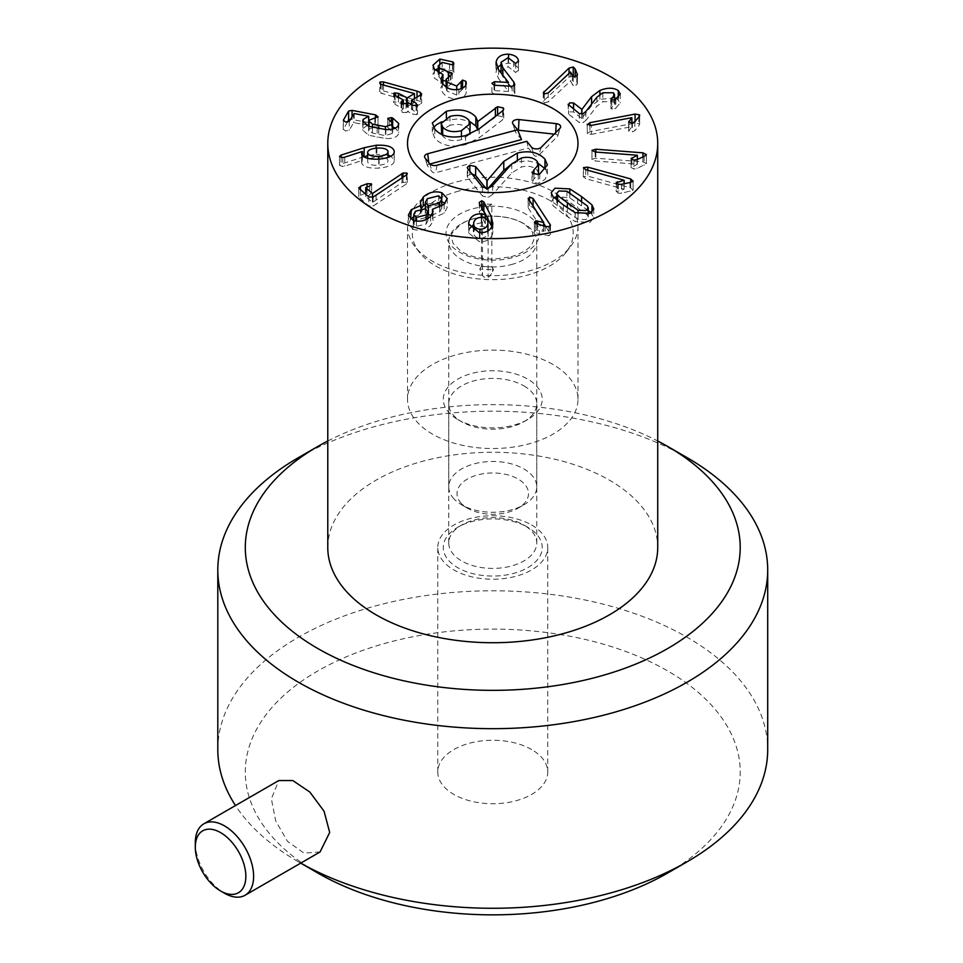 <?xml version="1.0" encoding="UTF-8"?>
<svg xmlns="http://www.w3.org/2000/svg" width="963" height="963" viewBox="0 0 963 963"><rect width="100%" height="100%" fill="white"/><g stroke="black" fill="none" stroke-linecap="round" stroke-linejoin="round"><path stroke-width="0.72" stroke-dasharray="4.82 3.61" d="M585.829 111.503L585.829 120.483L596.928 106.183L602.874 101.729L613.383 101.729L614.514 103.619L610.999 108.843L614.96 108.939L620.268 102.909L617.018 98.732M583.06 113.682L583.06 122.662L585.829 120.483M613.383 92.749L613.383 101.729M611.794 100.26L611.794 106.893M610.698 99.285L610.999 108.843L610.999 99.863M614.96 99.959L614.96 108.939M615.839 99.478L615.839 108.458M618.294 97.696L618.294 99.55M614.514 97.745L599.889 99.418L591.583 105.689L581.76 118.449L573.551 111.937L569.627 111.852L568.543 114.031L579.293 122.554L583.06 122.662M591.583 104.1L591.583 105.689M581.893 114.031L581.893 118.389M581.76 114.043L581.76 118.449M568.086 104.305L568.543 114.031L568.543 105.051M579.293 113.574L579.293 122.554M591.451 134.339L631.86 126.647L628.719 131.197L632.414 131.871L634.81 130.643L638.83 125.984L639.516 123.818L635.062 123.071L589.922 131.666L587.298 133.664L591.451 134.339L591.451 125.359M631.86 117.667L631.86 126.647M631.884 122.975L631.884 126.707M628.863 122.409L628.719 131.197L628.719 122.217M639.673 115.404L639.673 124.383L639.516 116.017M587.189 124.287L587.298 133.664L587.298 124.684M631.102 158.775L631.102 167.538L633.919 169.067L637 168.573L646.402 163.614L642.959 161.82L595.832 158.197L591.968 159.328L595.182 160.99L637.374 164.228L631.09 167.646L631.09 158.666M637.374 159.425L637.374 164.228M637.35 159.437L637.35 164.288M631.909 159.629L631.909 166.78M646.402 154.634L646.402 163.614L646.426 154.441M591.968 150.685L591.944 159.497L591.944 150.517M616.416 183.223L616.416 191.264L618.294 193.226L621.484 193.298L633.064 190.229L630.729 187.917L587.791 176.133L583.518 176.542L585.697 178.685L624.132 189.23L616.248 191.733L616.248 182.753M624.132 183.764L624.132 189.23M624.096 183.764L624.096 189.278M617.596 184.017L617.596 190.686M633.064 181.249L633.064 190.229L633.293 180.695M583.518 168.561L583.313 177.036L583.313 168.056M473.7 222.922L473.64 231.409M487.868 230.964L487.868 232.601C488.193 228.893 486.134 226.823 481.681 226.401C477.166 226.377 474.494 228.207 473.7 231.902C473.387 235.634 475.469 237.729 479.923 238.174C484.437 238.174 487.085 236.32 487.868 232.601L487.928 230.927M479.923 232.769L479.923 238.174M481.681 217.421L481.681 226.401M479.49 203.566L479.49 212.546L485.316 223.633L481.283 222.79L473.64 224.511M479.297 203.121L479.49 212.546L479.297 211.379L481.813 209.741L482.884 210.018M485.316 218.348L485.316 223.633M485.196 218.276L485.196 223.717M481.283 217.409L481.283 222.79M468.764 225.306L468.668 232.926L479.393 241.725C486.881 241.906 491.359 238.944 492.839 232.817L491.876 226.835M469.86 228.267L468.764 231.469M479.393 232.745L479.393 241.725M492.839 223.837L492.839 232.817M415.426 220.226L413.777 223.416L416.425 226.353L426.248 223.946L427.921 220.708L425.261 217.794L415.426 220.226L415.426 211.246M416.425 221.165L416.425 226.353M426.248 219.395L426.248 223.946M425.261 208.815L425.261 217.794M431.629 215.218L439.706 211.908L441.728 208.116L438.695 204.782L427.355 207.659L425.369 211.391L427.921 214.52M439.706 207.334L439.706 211.908M438.695 195.802L438.695 204.782M427.355 198.679L427.355 207.659M421.12 208.489L421.12 214.292L413.777 216.723M421.264 208.465L420.289 211.704L421.12 214.292M421.048 208.502L421.048 214.364M413.259 220.455L413.259 229.435C420.024 231.144 425.802 229.784 430.605 225.342L433.109 220.455L432.447 218.288L444.148 213.22L447.205 207.442L445.002 203.337M410.707 219.203L408.372 224.114L413.259 229.435M430.605 216.362L430.605 225.342M432.447 213.991L432.447 218.288M432.531 209.236L432.531 218.216M444.148 204.24L444.148 213.22M441.728 201.676L425.369 204.288M406.988 174.447L406.988 182.091L402.016 182.573L372.585 202.435L365.771 196.681L369.623 194.995L371.261 192.744L365.723 193.25M372.585 197.283L372.585 202.435M372.416 197.331L372.416 202.507M365.771 194.261L366.036 187.388M371.622 184.402L371.622 193.382L371.261 185.089M364.965 193.551L360.403 195.284L359.079 197.379L368.817 205.901L373.102 206.082L406.41 183.945L406.988 182.091L407.313 182.705L407.313 173.725M358.73 187.749L358.73 196.729L359.079 188.399M368.817 196.921L368.817 205.901M376.1 195.381L376.1 204.361M406.41 174.965L406.41 183.945M573.262 75.981L569.025 77.076L544.047 100.429L543.24 101.801L544.276 102.933L548.2 101.909L570.553 81L573.226 85.659L576.801 84.792L577.27 82.962L574.514 76.823M570.553 72.02L570.553 81M570.638 72.056L570.638 81.036M572.347 75.933L572.347 84.913M573.226 76.679L573.226 85.659M577.403 74.596L577.403 83.576L577.27 75.162M513.857 85.984L513.857 91.088L510.077 86.176M514.808 84.744L514.808 93.724L514.868 84.275M498.641 69.757L498.641 78.737L508.512 91.473L494.633 90.642L491.912 92.279L493.995 94.205L512.16 95.277L514.808 93.724L513.857 91.088M508.524 84.154L502.842 76.763L501.013 72.779M500.977 72.261L501.073 71.238L508.103 66.712L515.674 72.49L518.407 70.155C518.238 66.387 514.952 64.052 508.572 63.149L500.977 64.605M508.103 57.732L508.103 66.712M513.7 61.873L513.7 70.853M518.443 61.885L518.443 70.865L518.407 62.005M518.443 70.865L518.407 70.155M508.572 57.78L508.572 63.149M497.317 67.879L495.981 72.43L498.641 78.737M508.512 91.473L508.512 86.08L508.524 91.377M491.912 92.279L491.876 83.612M512.16 86.297L512.16 95.277M465.767 84.925L465.767 90.257L462.565 89.065L456.715 95.036L447.061 91.136L446.098 88.259L450.84 84.214L452.008 82.06L448.722 80.856L446.098 81.121M466.128 83.697L465.767 90.257M462.565 88.151L462.565 89.065M456.715 89.703L456.715 95.036M447.061 87.561L447.061 91.136M450.455 75.307L450.455 84.287M452.285 73.934L452.008 82.06M448.385 76.005L448.385 80.928M439.116 73.26L439.116 77.293L438.261 74.825L442.137 71.37L452.49 73.802L453.609 71.768L452.839 70.901L439.826 68.048L438.261 68.469M442.98 80.495L439.116 77.293M442.137 62.39L442.137 71.37M453.874 63.57L453.874 72.55L453.609 64.256M452.839 64.738L452.839 70.901M439.826 63.269L439.826 68.048M434.325 69.131L434.325 78.111L442.98 83.6M435.035 70.106L433.013 74.139L434.325 78.111M442.932 74.536L442.932 83.516M442.354 83.107L442.354 92.087C446.23 97.407 451.719 99.514 458.833 98.395C464.335 96.926 466.766 94.494 466.128 91.088L466.188 82.914M442.787 83.733L440.922 87.777L442.354 92.087M458.833 89.415L458.833 98.395M421.024 94.735L421.024 103.715L421.686 102.8L421.686 93.82M406.037 103.655L406.037 112.635L408.24 111.708L412.718 114.224L416.967 114.621L416.124 112.202L411.562 109.349L421.024 103.715L420.446 101.368L383.479 90.907L380.253 90.907L379.687 91.714L379.687 82.734M417.003 97.131L417.003 100.116M383.479 85.033L383.479 90.907M380.903 84.202L380.903 93.182L414.319 102.487L411.454 104.329M380.253 83.733L380.903 93.182M382.251 84.696L382.251 93.676M414.319 93.507L414.319 102.487M414.427 98.659L414.427 102.56M411.273 104.425L406.555 106.845L398.465 102.307L394.264 101.885L393.638 102.752L393.638 93.772M394.264 94.807L395.071 104.329L403.16 108.867L401.041 111.022L401.041 102.042M403.16 99.887L403.28 103.86M401.631 103.017L402.209 112.382L406.037 112.635M416.967 105.641L416.967 114.621L417.533 113.79L417.533 104.811M411.646 104.642L411.646 109.686L411.562 104.594M392.663 123.144L392.663 126.96L387.656 127.67L387.656 118.69M387.752 119.027L387.752 127.333L392.663 132.28L392.338 133.412L385.429 135.627L372.488 133.123L368.973 130.113L369.274 129.102L378.002 125.732L378.122 116.342M389.233 120.014L389.233 128.994M372.488 127.417L372.488 133.123M374.848 117.799L374.848 126.779M378.002 116.752L378.002 125.732L375.486 123.842L368.973 122.602M368.697 122.542L350.436 119.231M347.378 122.157L343.249 129.584L343.249 120.604M343.37 120.989L343.37 129.162L345.561 131.016L349.244 130.282L353.638 122.638L368.697 125.286M363.195 122.758L362.678 130.065L368.624 135.229L385.85 138.552C392.326 138.768 396.443 137.432 398.213 134.531L398.754 132.545L395.287 128.115M367.096 125.635L363.195 128.32M385.85 129.572L385.85 138.552M398.213 125.551L398.213 134.531M367.625 158.341L367.673 161.928C368.624 164.48 372.32 165.588 378.748 165.239C385.14 164.601 388.221 162.988 388.017 160.376C387.042 157.824 383.334 156.74 376.882 157.089C370.514 157.715 367.445 159.328 367.673 161.928L367.673 158.353M378.748 159.148L378.748 165.239M388.065 157.463L388.017 151.396M376.882 148.109L376.882 157.089M376.124 148.182L376.124 154.249L367.625 155.693M363.942 156.776L341.107 164.047L339.53 165.443L342.84 166.503L344.766 166.142L362.208 160.472L361.655 162.928C362.991 166.816 368.805 168.537 379.097 168.116C389.834 166.936 394.854 164.204 394.144 159.906L390.87 156.223M341.107 157.475L341.107 164.047M339.518 156.331L339.518 165.311L339.53 156.463M342.84 157.523L342.84 166.503M362.208 151.492L362.208 160.472M362.377 155.392L362.377 160.52M361.655 153.948L361.582 162.278L361.582 153.298M379.097 159.136L379.097 168.116M394.144 152.563L394.24 160.737L394.24 151.757M388.065 155.103L376.124 154.249M543.71 223.512L533.081 207.454L529.506 206.034L528.518 208.453L543.71 231.409L535.681 229.808L534.694 231.963L536.921 233.287L548.958 235.694L550.487 234.274L545.72 226.546M543.71 226.04L543.71 231.409M543.614 226.016L543.614 231.433M537.234 224.391L537.234 229.856M535.681 223.837L535.681 229.808M534.381 222.092L534.381 231.072L534.694 222.983M528.121 198.378L528.121 207.358L528.518 199.473M567.339 212.149L578.041 219.275L586.094 219.54L588.224 217.024L587.382 214.954L566.918 200.232L558.877 199.955L556.746 202.471L557.589 204.553L567.339 212.149L567.339 207.779M578.041 213.726L578.041 219.275M587.382 205.974L587.382 214.954M566.918 191.252L566.918 200.232M557.589 200.689L557.589 204.553M553.015 196.681L553.015 205.661L563.415 213.967L575.176 221.61L589.97 222.333L593.738 217.843L590.993 212.811M575.176 212.63L575.176 221.61M591.956 212.161L591.956 213.834M588.224 210.488L569.795 197.884L556.746 196.5M569.795 192.901L569.795 197.884M553.966 197.704L551.221 201.652L553.015 205.661M527.748 527.279L523.86 525.04A43.997 25.399 0 0 0 461.65 525.04A43.997 25.399 0 0 0 448.758 543A43.997 25.399 0 0 0 492.755 568.399A43.997 25.399 0 0 0 536.752 543A43.997 25.399 0 0 0 523.86 525.04L527.748 527.279A49.486 28.577 180 0 1 527.748 567.689A49.486 28.577 180 0 1 457.762 567.689A49.486 28.577 180 0 1 457.762 527.279A49.486 28.577 180 0 1 527.748 527.279M523.86 385.85A43.997 25.399 180 0 1 536.752 403.81A43.997 25.399 180 0 1 523.86 421.77A43.997 25.399 180 0 1 461.65 421.77L461.65 421.77A43.997 25.399 180 0 1 448.758 403.81A43.997 25.399 180 0 1 475.915 380.349A43.997 25.399 180 0 1 523.86 385.85M327.781 547.49A164.974 95.241 180 0 1 492.755 452.249A164.974 95.241 180 0 1 657.729 547.49M457.762 419.519L461.65 421.77L457.762 419.519A49.486 28.577 0 0 0 527.748 419.519A49.486 28.577 0 0 0 527.748 379.121A49.486 28.577 0 0 0 457.762 379.121A49.486 28.577 0 0 0 457.762 419.519L457.762 419.519M553.027 364.52A85.238 49.209 0 0 0 460.133 353.854A85.238 49.209 0 0 0 407.518 399.32A85.238 49.209 0 0 0 492.755 448.529A85.238 49.209 0 0 0 577.993 399.32A85.238 49.209 0 0 0 553.027 364.52M482.487 187.063L482.487 196.043L467.765 177.637L467.476 175.615L472.014 173.966M492.623 185.486L492.623 194.466L488.133 197.439L482.487 196.043M511.497 164.216L517.348 162.037L527.279 160.797L538.221 163.072M486.146 188.688L486.905 189.627L488.072 188.471M538.582 173.689L537.21 170.379C533.562 166.503 528.302 165.383 521.416 167.02L511.738 172.919L492.623 194.466M545.865 169.428L547.357 174.267L545.094 179.335L538.317 183.5L532.407 182.079L533.923 178.925L538.486 174.472M532.407 173.099L532.033 181.116L532.033 172.136M539.749 173.99L539.749 182.97M533.923 174.267L533.923 178.925M537.21 161.399L537.21 170.379M521.416 158.04L521.416 167.02M487.109 188.652L487.109 189.579M486.905 188.676L486.905 189.627M469.788 171.185L469.788 174.207M465.562 135.651L465.562 144.631C451.466 147.712 441.21 145.545 434.795 138.118L432.303 131.967L433.699 127.585M446.375 117.63L446.375 120.231L458.508 118.858L469.547 121.326M441.548 121.856L446.375 120.231M477.467 130.101L497.594 115.68L503.288 116.92L503.697 118.401L502.662 119.797L479.153 137.841L465.562 144.631M477.467 129.211L477.467 130.487M477.768 129.897L477.768 130.547M442.667 134.88L442.667 136.024C446.772 140.429 453.031 141.645 461.433 139.671L469.836 134.218M461.433 136.541L461.433 139.671M449.974 116.367L449.974 125.346L442.113 129.824L441.223 132.437M441.68 134.447L442.667 136.024M479.153 128.861L479.153 137.841M497.594 114.705L497.594 115.68M468.74 120.098L468.74 129.078C464.611 124.612 458.352 123.372 449.974 125.346M470.173 132.617L468.74 129.078M429.919 163.999L428.968 164.252A2.552 1.469 0 0 0 427.536 165.877A2.552 1.469 0 0 0 427.728 166.214L432.339 171.98A2.552 1.469 0 0 0 435.721 172.702L528.266 148.025L534.104 155.344A2.552 1.469 0 0 0 536.319 156.199A2.552 1.469 0 0 0 538.642 155.452L557.384 136.469A2.552 1.469 0 0 0 557.673 136.024A2.552 1.469 0 0 0 555.639 134.29L554.207 134.134M526.821 141.308L528.266 148.025M517.769 130.198A2.552 1.469 0 0 0 515.482 131.943A2.552 1.469 0 0 0 515.662 132.28L521.513 139.587M460.302 502.253A35.739 20.632 0 0 0 467.476 508.199A35.739 20.632 0 0 0 518.034 508.199A35.739 20.632 0 0 0 520.827 480.826A35.739 20.632 0 0 0 474.073 476.023A35.739 20.632 0 0 0 460.302 502.253M452.815 497.522A43.997 25.399 0 0 0 461.65 504.829A43.997 25.399 0 0 0 523.86 504.829A43.997 25.399 0 0 0 536.752 486.869A43.997 25.399 0 0 0 492.755 461.47A43.997 25.399 0 0 0 448.758 486.869A43.997 25.399 0 0 0 452.815 497.522M511.197 264.632A43.997 25.399 0 0 0 536.752 241.569A43.997 25.399 0 0 0 492.755 216.169A43.997 25.399 0 0 0 448.758 241.569A43.997 25.399 0 0 0 452.815 252.222A43.997 25.399 0 0 0 511.197 264.632M459.026 191.011A80.471 46.465 0 0 0 419.29 252.162A80.471 46.465 0 0 0 492.755 279.655A80.471 46.465 0 0 0 566.22 252.162A80.471 46.465 0 0 0 549.319 200.148A80.471 46.465 0 0 0 459.026 191.011M457.028 181.778A85.238 49.209 180 0 1 577.993 226.461A85.238 49.209 180 0 1 570.565 246.552A85.238 49.209 180 0 1 492.755 275.671A85.238 49.209 180 0 1 414.945 246.552A85.238 49.209 180 0 1 407.518 226.461A85.238 49.209 180 0 1 457.028 181.778M491.852 204.216A74.235 42.866 180 0 1 481.44 203.711L482.487 205.023L488.133 206.419L491.852 204.216L491.852 266.907L493.622 269.664L492.623 271.71C490.348 275.659 488.843 277.488 488.133 277.175C484.726 277.789 482.848 277.031 482.487 274.912L479.767 268.966A70.949 40.964 0 0 0 493.622 269.664M492.623 268.027L492.623 271.71M491.852 266.907A74.235 42.866 180 0 1 481.44 266.414L481.44 203.711M479.767 268.966L481.44 266.414M482.487 205.023L482.487 274.912M195.296 842.697A41.24 23.81 -120 0 0 224.463 893.207M320.053 851.966L304.031 853.11L287.492 841.361L275.659 820.825L271.373 798.772L278.813 780.536M531.636 749.539A54.987 31.743 0 0 0 471.714 742.654A54.987 31.743 0 0 0 437.768 771.989A54.987 31.743 0 0 0 492.755 803.732A54.987 31.743 0 0 0 547.742 771.989A54.987 31.743 0 0 0 531.636 749.539M531.636 525.04A54.987 31.743 180 0 1 547.742 547.49A54.987 31.743 180 0 1 492.755 579.232A54.987 31.743 180 0 1 437.768 547.49A54.987 31.743 180 0 1 471.714 518.154A54.987 31.743 180 0 1 531.636 525.04M300.697 863.137L298.337 861.777L300.697 863.137A274.949 158.739 180 0 1 298.337 861.777L298.337 861.777A274.949 158.739 180 0 1 235.49 805.537M217.807 749.539A274.949 158.739 180 0 1 387.535 602.874A274.949 158.739 180 0 1 687.173 637.289A274.949 158.739 180 0 1 767.704 749.539M667.732 873.008A247.455 142.861 0 0 0 667.732 670.958A247.455 142.861 0 0 0 317.778 670.958A247.455 142.861 0 0 0 317.778 873.008M687.173 457.69A274.949 158.739 0 0 0 298.337 457.69M327.781 441.006A247.455 142.861 180 0 1 657.729 441.006M596.928 97.203L596.928 106.183M602.874 92.749L602.874 101.729M599.889 94.35L599.889 99.418M573.551 109.024L573.551 111.937M632.414 122.891L632.414 131.871M634.81 121.663L634.81 130.643M638.83 117.005L638.83 125.984M635.062 121.374L635.062 123.071M589.922 125.539L589.922 131.666M595.182 152.01L595.182 160.99M633.919 160.087L633.919 169.067M637 159.593L637 168.573M644.139 156.415L644.139 165.395M642.959 156.945L642.959 161.82M595.832 152.058L595.832 158.197M585.697 169.705L585.697 178.685M618.294 184.246L618.294 193.226M621.484 184.318L621.484 193.298M629.971 182.549L629.971 191.529M630.729 182.38L630.729 187.917M587.791 170.27L587.791 176.133M481.813 207.972L481.813 209.741M402.016 177.926L402.016 182.573M403.052 177.228L403.052 181.995M369.623 186.015L369.623 194.995M367.059 186.991L367.059 192.744M360.403 189.555L360.403 195.284M373.102 197.102L373.102 206.082M548.2 92.93L548.2 101.909M576.801 75.812L576.801 84.792M575.152 76.715L575.152 77.907M569.025 73.453L569.025 77.076M544.047 93.856L544.047 100.429M544.276 93.953L544.276 102.933M502.842 75.126L502.842 76.763M501.073 62.258L501.073 71.238M515.674 63.51L515.674 72.49M496.114 64.846L496.114 70.973M494.633 85.262L494.633 90.642M493.995 85.225L493.995 94.205M461.181 81.795L461.181 90.787M450.84 75.234L450.84 84.214M448.722 75.848L448.722 80.856M449.589 64.015L449.589 72.995M452.49 64.822L452.49 73.802M420.446 95.084L420.446 101.368M407.156 102.993L407.156 106.881M406.555 103.342L406.555 106.845M398.465 97.251L398.465 102.307M395.071 95.349L395.071 104.329M407.65 102.692L407.65 111.672M408.24 102.728L408.24 111.708M412.718 105.244L412.718 114.224M416.124 105.954L416.124 112.202M391.375 121.254L391.375 126.586M392.338 129.138L392.338 133.412M385.429 129.56L385.429 135.627M378.736 128.717L378.736 134.676M369.274 120.122L369.274 129.102M375.486 117.739L375.486 123.842M352.073 116.367L352.073 119.364M349.244 121.302L349.244 130.282M353.638 113.658L353.638 122.638M354.191 113.538L354.191 122.518M368.624 126.249L368.624 135.229M377.171 128.428L377.171 137.408M344.766 157.162L344.766 166.142M536.921 224.307L536.921 233.287M545.166 226.413L545.166 235.393M548.958 226.714L548.958 235.694M550.042 226.221L550.042 233.094M533.081 206.359L533.081 207.454M529.506 200.954L529.506 206.034M577.656 198.39L577.656 207.37M563.415 204.987L563.415 213.967M581.58 201.243L581.58 205.552M488.133 188.459L488.133 197.439M538.317 174.52L538.317 183.5M511.738 163.939L511.738 172.919M517.348 159.557L517.348 162.037M467.765 168.657L467.765 177.637M434.795 129.138L434.795 138.118M502.662 110.817L502.662 119.797M503.288 110.239L503.288 116.92M436.949 165.263L435.721 172.702M531.432 147.074L534.104 155.344M541.206 147.315L538.642 155.452M559.936 128.332L557.384 136.469M555.723 132.605L555.639 134.29M512.99 124.01L515.662 132.28M428.776 162.615L428.968 164.252M425.044 157.944L427.728 166.214M429.654 163.71L432.339 171.98M512.352 257.699A46.742 26.988 180 0 1 446.206 230.735A46.742 26.988 180 0 1 519.707 211.15A46.742 26.988 180 0 1 512.352 257.699M488.133 206.419L488.133 277.175M614.514 100.116L614.514 103.619M620.268 93.929L620.268 102.909M628.622 121.928L628.622 130.908M479.237 202.748L479.237 211.728M468.668 223.946L468.668 232.926M492.948 222.441L492.948 231.421M413.777 223.416L413.777 220.611M427.921 220.708L427.921 218.469M441.728 208.116L441.728 206.178M425.369 211.391L425.369 208.863M420.289 202.724L420.289 211.704M408.372 215.134L408.372 224.114M433.109 211.475L433.109 220.455M447.205 198.462L447.205 207.442M365.723 194.213L365.723 196.608M543.24 92.821L543.24 101.801M518.431 70.407L518.431 61.752M518.419 61.632L518.419 70.612M495.981 63.45L495.981 72.43M446.098 86.959L446.098 88.259M438.261 72.815L438.261 74.825M433.013 65.159L433.013 74.139M440.922 78.797L440.922 87.777M403.365 103.884L403.365 109.072M411.454 104.534L411.454 109.481M392.663 129.054L392.663 132.28M368.973 126.37L368.973 130.113M362.678 121.085L362.678 130.065M398.754 123.565L398.754 132.545M550.487 225.294L550.487 234.274M588.224 217.024L588.224 214.015M556.746 202.471L556.746 200.027M593.738 208.863L593.738 217.843M551.221 192.672L551.221 201.652M461.65 525.04L457.762 527.279M536.752 543L536.752 403.81M448.758 543L448.758 403.81M523.86 421.77L527.748 419.519M577.993 399.32L577.993 226.461M407.518 399.32L407.518 226.461M547.369 173.942L547.369 164.962M467.236 176.385L467.236 167.406M432.303 131.967L432.303 122.987M477.54 129.909L477.54 120.929M503.733 118.064L503.733 109.084M557.673 136.024L560.562 127.357M515.482 131.943L512.581 123.288M427.536 165.877L424.635 157.21M518.034 508.199L523.86 504.829M467.476 508.199L461.65 504.829M536.752 486.869L536.752 241.569M448.758 486.869L448.758 241.569M510.932 256.868C531.203 250.175 531.889 243.579 532.563 243.049L533.803 239.679L532.383 231.975L525.317 224.776C517.408 219.371 506.466 216.506 492.466 216.194C478.924 216.579 468.259 219.371 460.495 224.584L453.019 232.167C451.057 233.72 451.117 237.488 453.176 243.458L460.386 250.717C468.415 256.122 479.442 258.939 493.489 259.167L510.932 256.868M566.22 252.162L570.565 246.552M419.29 252.162L414.945 246.552M547.742 771.989L547.742 547.49M437.768 771.989L437.768 547.49"/><path stroke-width="1.44" d="M568.543 105.051L569.627 102.872L573.551 102.957L581.893 109.409L591.583 96.709L599.889 90.438C607.424 87.477 613.551 87.513 618.294 90.57L620.268 93.929L614.96 99.959L610.999 99.863L614.514 94.639L613.383 92.749L602.874 92.749L596.928 97.203L585.829 111.503L583.06 113.682L579.293 113.574L568.086 104.305M611.794 97.913L611.794 100.26M618.294 90.57L618.294 97.696M617.018 98.732L614.514 97.745M591.583 96.709L591.583 104.1M581.893 109.409L581.893 114.031M581.76 109.469L581.76 114.043M587.298 124.684L589.922 122.686L635.062 114.091L639.516 114.838L638.83 117.005L634.81 121.663L632.414 122.891L628.719 122.217L631.86 117.667L591.451 125.359L587.189 124.287M631.884 117.727L631.884 122.975M628.719 122.217L628.863 121.326L628.863 122.409M639.516 116.017L639.673 115.404M631.09 158.666L637.374 155.248L595.182 152.01L591.968 150.348L595.832 149.217L642.959 152.84L646.402 154.634L644.139 156.415L637 159.593L633.919 160.087L631.102 158.775M637.374 155.248L637.374 159.425M637.35 155.308L637.35 159.437M631.909 157.8L631.909 159.629M616.248 182.753L624.132 180.25L585.697 169.705L583.518 167.562L587.791 167.153L630.729 178.937L633.064 181.249L629.971 182.549L621.484 184.318L618.294 184.246L616.416 182.284L616.416 183.223M624.132 180.25L624.132 183.764M624.096 180.298L624.096 183.764M617.596 181.706L617.596 184.017M479.923 229.194C484.437 229.194 487.085 227.34 487.868 223.621C488.193 219.913 486.134 217.843 481.681 217.421C477.166 217.397 474.494 219.227 473.7 222.922C473.387 226.654 475.469 228.749 479.923 229.194L479.923 232.769M473.7 222.922L473.64 231.409M487.928 231.71L487.928 222.73L487.868 230.964M479.49 203.566L479.297 202.399L481.813 200.761L483.835 201.989L491.286 216.615L492.839 223.837C491.359 229.964 486.881 232.926 479.393 232.745L468.668 223.946L468.764 222.489C470.257 216.627 474.422 213.726 481.283 213.81L485.316 214.653L479.297 203.121M485.316 214.653L485.316 218.348M485.196 214.737L485.196 218.276M481.283 213.81L481.283 217.409M468.764 222.489L468.764 225.306M473.64 224.511L469.86 228.267M491.286 216.615L491.286 225.595L483.835 210.969L481.813 209.741M491.876 226.835L491.286 225.595M416.425 217.373L426.248 214.966L427.921 211.728L425.261 208.815L415.426 211.246L413.777 214.436L416.425 217.373L416.425 221.165M426.248 214.966L426.248 219.395M428.427 205.745L439.706 202.928L441.728 199.136L438.695 195.802L427.355 198.679L425.369 202.411L428.427 205.745L428.427 214.725L431.629 215.218M439.706 202.928L439.706 207.334M421.12 205.312L420.289 202.724L423.239 197.042C428.8 192.215 434.999 190.77 441.861 192.732L447.205 198.462L444.148 204.24L432.447 209.308L433.109 211.475L430.605 216.362C425.802 220.804 420.024 222.164 413.259 220.455L408.372 215.134L411.225 209.705L421.12 205.312L421.12 208.489M423.239 197.042L423.239 206.022L421.264 208.465M421.048 205.384L421.048 208.502M411.225 209.705L410.707 219.203M413.777 216.723L411.225 218.685M432.447 209.308L432.447 213.991M441.861 192.732L441.728 201.676M445.002 203.337L441.861 201.712M425.369 204.288L423.239 206.022M407.313 173.725L406.988 173.111L406.41 174.965L373.102 197.102L368.817 196.921L359.079 188.399L360.403 186.304L367.059 183.764L371.261 183.764L369.623 186.015L365.771 187.701L372.416 193.527L403.052 173.015L406.988 173.111L406.988 174.447M372.585 193.455L372.585 197.283M372.416 193.527L372.416 197.331M366.036 187.388L365.771 194.261M371.261 185.089L371.261 183.764L371.622 184.402M365.723 193.25L364.965 193.551M359.079 188.399L358.73 187.749M577.27 75.162L577.27 73.982L576.801 75.812L573.226 76.679L570.553 72.02L548.2 92.93L544.276 93.953L543.24 92.821L569.025 68.096L573.262 67.013L575.152 68.927L577.403 74.596M574.514 76.823L572.287 75.788M513.857 82.108L514.808 84.744L512.16 86.297L493.995 85.225L491.912 83.3L494.633 81.674L508.512 82.493L498.641 69.757L496.114 61.993C497.317 56.781 501.47 54.169 508.572 54.169C514.952 55.072 518.238 57.407 518.407 61.175L515.674 63.51L508.103 57.732L501.073 62.258L502.842 67.783L513.857 82.108L513.857 85.984M510.077 86.176L508.524 84.154M501.073 62.258L501.013 72.779M518.407 61.175L518.407 62.005M508.572 54.169L508.572 57.78M500.977 64.605L497.317 67.879M465.767 81.277L466.128 82.108C466.766 85.514 464.335 87.946 458.833 89.415C451.719 90.534 446.23 88.427 442.354 83.107L440.922 78.797L442.98 74.62L434.325 69.131L433.013 65.159L439.826 59.068L452.839 61.921L453.609 62.788L452.49 64.822L442.137 62.39L438.261 65.845L439.116 68.313L452.008 73.08L450.84 75.234L446.098 79.279L447.061 82.156L456.715 86.056L462.565 80.085L465.767 81.277L465.767 84.925M466.188 82.914L466.128 83.697M462.565 80.085L462.565 88.151M456.715 86.056L456.715 89.703M461.181 81.807L461.181 88.74L461.181 81.807M447.061 82.156L447.061 87.561M452.008 73.08L452.285 73.934M448.385 71.948L448.385 76.005M439.116 68.313L439.116 73.26M446.098 81.121L442.98 80.495M453.609 64.256L453.874 63.57M452.839 61.921L452.839 64.738M439.826 59.068L439.826 63.269M438.261 68.469L435.035 70.106M442.98 74.62L442.787 83.733M417.003 91.136L420.446 92.388L421.024 94.735L411.562 100.369L416.124 103.222L416.967 105.641L412.718 105.244L408.24 102.728L406.037 103.655L402.209 103.402L401.631 101.187L403.16 99.887L395.071 95.349L394.264 92.905L398.465 93.327L407.156 97.901L414.427 93.58L382.251 84.696L380.903 84.202L380.253 81.927L383.479 81.927L417.003 91.136L417.003 97.131M421.686 93.82L421.024 94.735M383.479 81.927L383.479 85.033M379.687 82.734L380.253 81.927L380.253 83.733M414.427 93.58L414.427 98.659M393.638 93.772L394.264 92.905L394.264 94.807M403.28 103.86L403.16 99.887M401.041 102.042L401.631 101.187L401.631 103.017M417.533 104.811L416.967 105.641M411.562 100.369L411.646 104.642M392.663 117.98L398.754 123.565L398.213 125.551C396.443 128.452 392.326 129.788 385.85 129.572L368.624 126.249L362.678 121.085L363.195 119.34L368.697 116.306L354.191 113.538L349.244 121.302L345.561 122.036L343.37 120.182L348.606 111.034L352.073 110.384L375.486 114.862L378.002 116.752L369.274 120.122L368.973 121.133L372.488 124.143L385.429 126.647L392.338 124.432L392.663 123.3L387.752 118.353L391.375 117.606L392.663 117.98L392.663 123.144M372.488 124.143L372.488 127.417M350.436 119.231L348.606 120.014L347.378 122.157M368.697 116.306L368.697 125.286L367.096 125.635M368.66 116.367L368.66 125.346M363.195 119.34L363.195 122.758M395.287 128.115L392.663 126.96M378.748 156.259C385.14 155.621 388.221 154.008 388.017 151.396C387.042 148.844 383.334 147.76 376.882 148.109C370.514 148.735 367.445 150.348 367.673 152.948C368.624 155.5 372.32 156.608 378.748 156.259L378.748 159.148M367.625 158.341L367.625 152.467L367.673 158.353M388.065 157.463L388.017 151.396M364.255 147.7L376.124 145.269C386.849 144.775 392.856 146.665 394.144 150.926C394.854 155.224 389.834 157.956 379.097 159.136C368.805 159.557 362.991 157.836 361.655 153.948L362.208 151.492L344.766 157.162L342.84 157.523L339.53 156.463L341.107 155.067L364.255 147.7L363.942 156.776M376.124 145.269L376.124 148.182M367.625 155.693L364.255 156.68M341.107 155.067L341.107 157.475M362.377 151.54L362.377 155.392M361.655 153.948L361.582 153.298M394.24 151.757L394.144 152.563M390.87 156.223L388.065 155.103M528.518 199.473L529.506 197.054L533.081 198.474L550.487 225.294L548.958 226.714L545.166 226.413L534.694 222.983L535.681 220.828L543.71 222.429L528.121 198.378M543.71 222.429L543.71 226.04M543.614 222.453L543.614 226.016M537.234 220.876L537.234 224.391M535.681 220.828L535.681 223.837M534.694 222.983L534.381 222.092M545.72 226.546L543.71 223.512M578.041 210.295L586.094 210.56L588.224 208.044L587.382 205.974L566.918 191.252L558.877 190.975L556.746 193.491L557.589 195.573L578.041 210.295L578.041 213.726M557.589 195.573L557.589 200.689M569.795 188.904L581.58 196.572L591.956 204.854L593.738 208.863L589.97 213.353L575.176 212.63L563.415 204.987L553.015 196.681L551.221 192.672L555.001 188.182L569.795 188.904L569.795 192.901M591.956 204.854L591.956 212.161M590.993 212.811L588.224 210.488M556.746 196.5L553.966 197.704M376.1 210.741A164.974 95.241 180 0 1 327.781 143.391A164.974 95.241 180 0 1 492.755 48.15A164.974 95.241 180 0 1 657.729 143.391A164.974 95.241 180 0 1 555.892 231.385A164.974 95.241 180 0 1 376.1 210.741M553.027 108.602A85.238 49.209 180 0 1 577.993 143.391A85.238 49.209 180 0 1 492.755 192.6A85.238 49.209 180 0 1 407.518 143.391A85.238 49.209 180 0 1 460.133 97.925A85.238 49.209 180 0 1 553.027 108.602M657.729 143.391L657.729 547.49A164.974 95.241 180 0 1 555.892 635.484A164.974 95.241 180 0 1 376.1 614.839A164.974 95.241 180 0 1 327.781 547.49L327.781 143.391M469.788 165.227L475.638 166.563L487.109 180.599L503.781 161.387L517.348 153.057C529.132 150.228 538.341 152.262 544.962 159.148L547.369 164.962L539.749 173.99L538.317 174.52L532.407 173.099L533.923 169.945L538.582 164.709L537.21 161.399C533.562 157.523 528.302 156.403 521.416 158.04L511.738 163.939L492.623 185.486L488.133 188.459L482.487 187.063L467.765 168.657L467.236 167.406L469.788 165.227L469.788 171.185M537.45 162.747L545.865 169.428M488.072 188.471L503.781 170.367L511.497 164.216M472.014 173.966L475.638 175.543L486.146 188.688M538.486 174.472L538.582 164.709M544.962 159.148L544.962 168.128M533.923 169.945L533.923 174.267M532.407 173.099L532.033 172.136M503.781 161.387L503.781 170.367M487.109 180.599L487.109 188.652M486.905 180.647L486.905 188.676M446.375 111.251C460.013 108.398 469.836 110.324 475.842 117.041L477.768 121.567L497.594 106.7L503.288 107.94L503.733 109.084L502.662 110.817L479.153 128.861L465.562 135.651C451.466 138.732 441.21 136.565 434.795 129.138L432.303 122.987L446.375 111.251L446.375 117.63M433.699 127.585L436.179 124.937L441.548 121.856M469.547 121.326L475.842 126.021L477.467 129.211M477.54 120.929L477.467 130.101M477.768 121.567L477.768 129.897M461.433 130.691L470.173 123.637L468.74 120.098C464.611 115.632 458.352 114.392 449.974 116.367L441.223 123.457L442.667 127.044C446.772 131.45 453.031 132.665 461.433 130.691L461.433 136.541M442.667 127.044L442.667 134.88M441.223 123.457L441.68 134.447M497.594 106.7L497.594 114.705M495.403 107.808L495.403 116.391M469.836 134.218L470.173 123.637M526.821 141.308L436.949 165.263A5.501 3.178 180 0 1 429.654 163.71L425.044 157.944A5.501 3.178 180 0 1 424.635 157.21A5.501 3.178 180 0 1 427.741 153.731L517.6 129.776L512.99 124.01A5.501 3.178 180 0 1 512.581 123.288A5.501 3.178 180 0 1 519.009 119.568L556.193 123.637A5.501 3.178 180 0 1 560.562 127.357A5.501 3.178 180 0 1 559.936 128.332L541.206 147.315A5.501 3.178 180 0 1 536.186 148.916A5.501 3.178 180 0 1 531.432 147.074L526.821 141.308M554.207 134.134L518.455 130.21A2.552 1.469 0 0 0 517.769 130.198M517.6 129.776L521.513 139.587L429.919 163.999M457.028 98.72A85.238 49.209 180 0 1 577.993 143.391A85.238 49.209 180 0 1 492.755 192.6A85.238 49.209 180 0 1 407.518 143.391A85.238 49.209 180 0 1 457.028 98.72M245.842 876.366A35.739 20.632 60 0 1 220.575 890.968A35.739 20.632 60 0 1 195.296 847.187A35.739 20.632 60 0 1 220.575 832.598A35.739 20.632 60 0 1 245.842 876.366M220.575 890.968L224.463 893.207A41.24 23.81 -120 0 0 245.084 895.253A41.24 23.81 -120 0 0 253.618 876.366A41.24 23.81 -120 0 0 235.622 834.873A41.24 23.81 -120 0 0 203.831 823.822A41.24 23.81 -120 0 0 195.296 842.697L195.296 847.187M203.831 823.822L278.813 780.536L292.812 780.56L309.821 792.031L324.037 811.183L329.695 832.453L320.053 851.966L245.084 895.253M235.49 805.537A274.949 158.739 180 0 1 217.807 749.539L217.807 569.94A274.949 158.739 0 0 0 298.337 682.189A274.949 158.739 0 0 0 597.975 716.592A274.949 158.739 0 0 0 767.704 569.94A274.949 158.739 0 0 0 687.173 457.69L667.732 446.471A247.455 142.861 180 0 1 667.732 648.508A247.455 142.861 180 0 1 317.778 648.508A247.455 142.861 180 0 1 317.778 446.471A247.455 142.861 180 0 1 327.781 441.006M767.704 569.94L767.704 749.539A274.949 158.739 180 0 1 687.173 861.777A274.949 158.739 180 0 1 300.709 863.137L317.778 873.008A247.455 142.861 0 0 0 667.732 873.008L687.173 861.777M317.778 873.008L300.697 863.137M317.778 446.471L298.337 457.69A274.949 158.739 0 0 0 217.807 569.94M657.729 441.006A247.455 142.861 180 0 1 667.732 446.471M599.889 90.438L599.889 94.35M573.551 102.957L573.551 109.024M635.062 114.091L635.062 121.374M589.922 122.686L589.922 125.539M642.959 152.84L642.959 156.945M595.832 149.217L595.832 152.058M630.729 178.937L630.729 182.38M587.791 167.153L587.791 170.27M483.835 201.989L483.835 210.969M481.813 200.761L481.813 207.972M402.016 173.593L402.016 177.926M403.052 173.015L403.052 177.228M367.059 183.764L367.059 186.991M360.403 186.304L360.403 189.555M575.152 68.927L575.152 76.715M573.262 67.013L573.262 75.981M569.025 68.096L569.025 73.453M544.047 91.449L544.047 93.856M502.842 67.783L502.842 75.126M496.114 61.993L496.114 64.846M494.633 81.674L494.633 85.262M448.722 71.876L448.722 75.848M420.446 92.388L420.446 95.084M407.156 97.901L407.156 102.993M406.555 97.865L406.555 103.342M398.465 93.327L398.465 97.251M416.124 103.222L416.124 105.954M411.562 100.658L411.562 104.594M391.375 117.606L391.375 121.254M392.338 124.432L392.338 129.138M385.429 126.647L385.429 129.56M378.736 125.696L378.736 128.717M375.486 114.862L375.486 117.739M352.073 110.384L352.073 116.367M348.606 111.034L348.606 120.014M550.042 224.114L550.042 226.221M533.081 198.474L533.081 206.359M529.506 197.054L529.506 200.954M567.339 203.169L567.339 207.779M581.58 196.572L581.58 201.243M517.348 153.057L517.348 159.557M475.638 166.563L475.638 175.543M475.842 117.041L475.842 126.021M503.288 107.94L503.288 110.239M556.193 123.637L555.723 132.605M519.009 119.568L518.455 130.21M427.741 153.731L428.776 162.615M614.514 94.639L614.514 100.116M413.777 220.611L413.777 214.436M427.921 218.469L427.921 211.728M441.728 206.178L441.728 199.136M425.369 208.863L425.369 202.411M365.723 187.629L365.723 194.213M446.098 79.279L446.098 86.959M438.261 65.845L438.261 72.815M403.365 100.092L403.365 103.884M411.454 100.501L411.454 104.534M392.663 123.3L392.663 129.054M368.973 121.133L368.973 126.37M588.224 214.015L588.224 208.044M556.746 200.027L556.746 193.491"/></g></svg>
